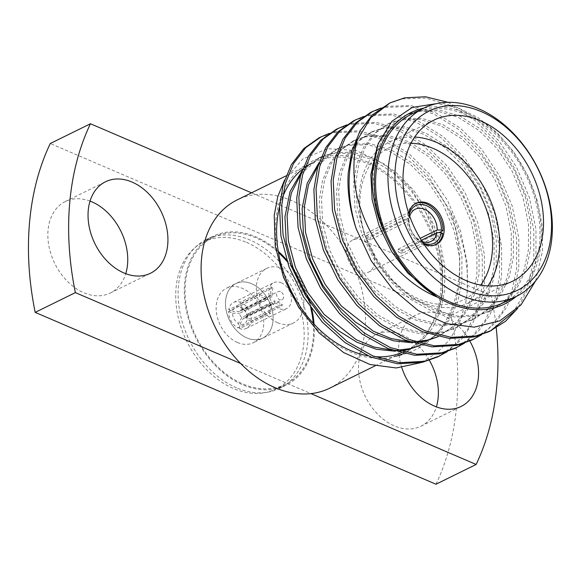 <?xml version="1.0" encoding="UTF-8"?>
<svg xmlns="http://www.w3.org/2000/svg" width="581" height="581" viewBox="0 0 581 581"><rect width="100%" height="100%" fill="white"/><g stroke="black" fill="none" stroke-linecap="round" stroke-linejoin="round"><path stroke-width="0.44" stroke-dasharray="2.9 2.18" d="M246.881 337.924A30.386 21.933 -116.2 0 1 226.212 310.574A30.386 21.933 -116.2 0 1 235.886 283.564A30.386 21.933 -116.2 0 1 251.718 283.739A30.386 21.933 -116.2 0 1 272.387 311.089A30.386 21.933 -116.2 0 1 262.714 338.098A30.386 21.933 -116.2 0 1 246.881 337.924A30.386 21.933 -116.2 0 1 226.212 310.574A30.386 21.933 -116.2 0 1 235.886 283.564A30.386 21.933 -116.2 0 1 251.718 283.739A30.386 21.933 -116.2 0 1 272.387 311.089A30.386 21.933 -116.2 0 1 262.714 338.098A30.386 21.933 -116.2 0 1 246.881 337.924M277.711 322.76A30.386 21.933 -116.2 0 1 257.042 295.409A30.386 21.933 -116.2 0 1 266.723 268.4A30.386 21.933 -116.2 0 1 282.548 268.575A30.386 21.933 -116.2 0 1 303.217 295.918A30.386 21.933 -116.2 0 1 293.543 322.934A30.386 21.933 -116.2 0 1 277.711 322.76M236.511 387.832A82.952 59.872 -116.2 0 1 180.095 313.174A82.952 59.872 -116.2 0 1 206.502 239.437A82.952 59.872 -116.2 0 1 249.714 239.917A82.952 59.872 -116.2 0 1 306.136 314.568A82.952 59.872 -116.2 0 1 279.722 388.304A82.952 59.872 -116.2 0 1 236.511 387.832M314.06 324.162A82.952 59.872 -116.2 0 1 285.91 385.261A82.952 59.872 -116.2 0 1 242.698 384.789A82.952 59.872 -116.2 0 1 186.283 310.138A82.952 59.872 -116.2 0 1 212.69 236.394A82.952 59.872 -116.2 0 1 255.901 236.874A82.952 59.872 -116.2 0 1 278.27 251.391M370.133 239.851A17.931 12.942 -116.2 0 1 370.373 237.186L366.48 235.516A22.906 16.537 63.8 0 0 366.241 238.181L370.133 239.851L409.104 220.678A17.931 12.942 63.8 0 0 421.726 241.304A17.931 12.942 63.8 0 0 422.104 241.464M409.728 216.299A17.931 12.942 63.8 0 0 409.344 218.013L370.373 237.186M359.247 272.031A17.931 12.942 -116.2 0 1 347.053 255.901A17.931 12.942 -116.2 0 1 352.761 239.96A17.931 12.942 -116.2 0 1 362.101 240.069A17.931 12.942 -116.2 0 1 374.295 256.199A17.931 12.942 -116.2 0 1 368.586 272.14A17.931 12.942 -116.2 0 1 359.247 272.031M366.48 235.516L407.303 215.435A22.906 16.537 63.8 0 1 414.899 203.851L416.134 203.241M366.241 238.181L407.07 218.1A22.906 16.537 63.8 0 0 423.186 244.833A22.906 16.537 63.8 0 0 435.118 244.964A22.906 16.537 63.8 0 0 435.728 244.645M408.777 213.532A22.906 16.537 63.8 0 0 423.716 243.904M415.524 203.568A22.906 16.537 63.8 0 0 414.899 203.851M487.924 285.939A89.641 64.694 -116.2 0 1 468.903 302.716A89.641 64.694 -116.2 0 1 422.205 302.2A89.641 64.694 -116.2 0 1 361.237 221.528A89.641 64.694 -116.2 0 1 389.778 141.844A89.641 64.694 -116.2 0 1 414.674 137.022M410.992 143.216A84.659 61.107 63.8 0 0 360.038 208.426A84.659 61.107 63.8 0 0 419.511 299.28A84.659 61.107 63.8 0 0 480.77 285.075M329.594 388.231A104.892 75.704 63.8 0 0 365.086 329.18A104.892 75.704 63.8 0 0 326.006 224.76L251.544 192.834M367.788 355.754A104.892 75.704 63.8 0 0 374.651 356.64M401.05 352.885A104.892 75.704 63.8 0 0 403.417 351.883M375.115 365.841L405.117 351.084A104.892 75.704 63.8 0 0 440.601 292.032A104.892 75.704 63.8 0 0 400.883 186.966A104.892 75.704 63.8 0 0 312.527 162.84L286.07 175.854M504.09 302.403A104.892 75.704 63.8 0 0 539.575 243.352A104.892 75.704 63.8 0 0 499.863 138.285A104.892 75.704 63.8 0 0 411.501 114.159M90.04 201.099A50.975 36.792 63.8 0 0 65.304 201.534A50.975 36.792 63.8 0 0 49.073 246.845A50.975 36.792 63.8 0 0 83.744 292.722A50.975 36.792 63.8 0 0 110.303 293.02A50.975 36.792 63.8 0 0 125.743 273.687M469.833 341.054A50.975 36.792 63.8 0 0 442.671 315.258A50.975 36.792 63.8 0 0 416.112 314.96A50.975 36.792 63.8 0 0 401.791 367.555M429.381 360.343A50.975 36.792 63.8 0 0 402.48 335.019A50.975 36.792 63.8 0 0 375.929 334.729A50.975 36.792 63.8 0 0 359.697 380.039A50.975 36.792 63.8 0 0 394.368 425.917A50.975 36.792 63.8 0 0 420.927 426.214A50.975 36.792 63.8 0 0 436.375 406.882M535.667 280.797L542.552 250.636L542.182 225.559L537.033 199.879L527.403 174.954L513.786 152.091L496.893 132.519L477.785 117.435L457.421 107.587L436.963 103.578M516.291 296.404A106.57 76.917 63.8 0 0 540.889 243.911A106.57 76.917 63.8 0 0 423.702 108.16M284.574 180.037L302.781 158.983L327.539 148.671L356.066 150.457L385.014 164.314L410.999 188.651L430.797 220.729L441.843 256.875L442.751 292.613L437.958 312.796A106.57 76.917 -116.2 0 0 441.916 292.592A106.57 76.917 -116.2 0 0 367.301 161.946A106.57 76.917 -116.2 0 0 275.728 221.332A106.57 76.917 -116.2 0 0 311.285 322.978A106.57 76.917 -116.2 0 0 396.017 356.327C427.667 349.617 447.878 328.476 456.666 292.897C462.106 266.643 460.029 239.517 450.442 211.528A124.501 89.859 63.8 0 1 467.022 293.107A124.501 89.859 63.8 0 1 465.897 301.989L459.658 322.281L449.723 339.653L436.578 353.263L420.651 362.689M329.173 133.448L335.934 131.626L359.218 130.863L384.361 138.271L408.813 153.515L430.136 174.663L447.711 200.765L460.61 231.231L467.233 263.07L467.233 293.006L465.897 301.989M336.435 129.229L350.968 124.232L374.251 123.462L399.401 130.878L423.847 146.121L445.177 167.263L462.745 193.364L475.65 223.83L482.274 255.669L482.266 285.612L477.459 308.3L468.075 328.766L454.502 345.346L437.74 356.894M346.356 124.995L353.117 123.179L376.401 122.409L401.544 129.824L425.996 145.061L447.319 166.21L464.894 192.311L477.793 222.777L484.416 254.616L484.416 284.559L480.32 304.952L472.549 323.711L461.299 339.609L447.181 351.679M353.618 120.783L368.151 115.779L391.434 115.016L416.584 122.424L441.03 137.668L462.36 158.816L479.928 184.918L492.833 215.384L499.457 247.223L499.449 277.159L494.642 299.854L485.258 320.313L471.685 336.9L454.923 348.44M363.539 116.549L370.3 114.726L393.584 113.956L418.727 121.371L443.18 136.615L464.502 157.756L482.077 183.857L494.976 214.324L501.599 246.162L501.599 276.106L497.503 296.506L489.732 315.265L478.483 331.155L464.364 343.226M370.801 112.329L385.334 107.332L408.617 106.563L433.767 113.978L458.213 129.214L479.543 150.363L497.111 176.464L510.016 206.93L516.64 238.769L516.632 268.712L511.825 291.401L502.442 311.866L488.868 328.447L472.106 339.987M380.722 108.095L387.483 106.272L410.767 105.502L435.91 112.917L460.363 128.161L481.685 149.302L499.261 175.404L512.159 205.87L518.782 237.709L518.782 267.652L514.686 288.053L506.915 306.812L495.666 322.702L481.547 334.779M387.985 103.876L402.517 98.879L425.8 98.109L450.95 105.524L475.396 120.768L496.726 141.909L514.294 168.011L527.199 198.477L533.823 230.316L533.816 260.259L527.076 288.379L513.27 312.331M490.357 330.996L489.289 331.533M448.06 102.329L475.214 117.885L498.868 140.856L516.444 166.958L529.342 197.424L535.965 229.263L535.965 259.206L529.908 285.511L517.671 308.388M319.252 137.682L333.784 132.686L357.068 131.916L382.218 139.331L406.664 154.568L427.994 175.716L450.442 211.528M259.7 294.502L267.529 297.857L239.692 311.554A4.51 3.254 -116.2 0 1 241.05 309.862A4.51 3.254 -116.2 0 1 242.611 309.658L270.448 295.961L271.247 287.014A14.467 10.443 63.8 0 1 272.031 287.319A14.467 10.443 63.8 0 1 272.801 287.682L241.87 302.897A14.467 10.443 -116.2 0 1 251.282 319.368L282.213 304.154A14.467 10.443 63.8 0 1 282.054 305.933L251.123 321.148A14.467 10.443 -116.2 0 1 246.337 328.418A14.467 10.443 -116.2 0 1 239.575 328.635L270.506 313.42A14.467 10.443 63.8 0 1 269.729 313.115A14.467 10.443 63.8 0 1 268.952 312.752L238.021 327.967A14.467 10.443 -116.2 0 1 228.616 311.496L259.547 296.281A14.467 10.443 63.8 0 1 259.7 294.502L228.776 309.717A14.467 10.443 -116.2 0 1 233.562 302.447A14.467 10.443 -116.2 0 1 240.323 302.229L271.247 287.014M267.529 297.857A4.51 3.254 63.8 0 0 267.369 299.636L259.547 296.281M268.952 312.752L269.751 303.805L241.914 317.495A4.51 3.254 -116.2 0 1 239.532 313.326L267.369 299.636M269.751 303.805A4.51 3.254 63.8 0 0 270.521 304.241A4.51 3.254 63.8 0 0 271.305 304.473L270.506 313.42M280.492 291.647A4.51 3.254 63.8 0 0 278.139 291.618A4.51 3.254 63.8 0 0 276.709 295.627A4.51 3.254 63.8 0 0 279.773 299.687A4.51 3.254 63.8 0 0 282.119 299.716A4.51 3.254 63.8 0 0 283.557 295.707A4.51 3.254 63.8 0 0 280.492 291.647M272.801 287.682L272.002 296.63A4.51 3.254 63.8 0 0 271.24 296.201A4.51 3.254 63.8 0 0 270.448 295.961M281.284 282.765A14.467 10.443 -116.2 0 1 291.125 295.787A14.467 10.443 -116.2 0 1 286.52 308.649A14.467 10.443 -116.2 0 1 278.982 308.569A14.467 10.443 -116.2 0 1 269.141 295.547A14.467 10.443 -116.2 0 1 273.745 282.686A14.467 10.443 -116.2 0 1 281.284 282.765M282.054 305.933L274.225 302.578L246.388 316.267A4.51 3.254 -116.2 0 1 245.029 317.952A4.51 3.254 -116.2 0 1 243.468 318.163L271.305 304.473M274.225 302.578A4.51 3.254 63.8 0 0 274.385 300.798L282.213 304.154M272.002 296.63L244.165 310.319A4.51 3.254 -116.2 0 1 246.547 314.495L274.385 300.798M251.282 319.368L247.383 317.698A9.492 6.849 63.8 0 0 241.478 307.349L241.87 302.897M228.776 309.717L232.669 311.387A9.492 6.849 63.8 0 1 239.924 306.681L240.323 302.229M251.123 321.148L247.23 319.47A9.492 6.849 63.8 0 1 239.975 324.176L239.575 328.635M228.616 311.496L232.509 313.166A9.492 6.849 63.8 0 0 238.421 323.508L238.021 327.967M247.383 317.698L246.547 314.495M244.165 310.319L241.478 307.349M239.692 311.554L232.669 311.387M239.924 306.681L242.611 309.658M246.388 316.267L247.23 319.47M239.975 324.176L243.468 318.163M232.509 313.166L239.532 313.326M241.914 317.495L238.421 323.508M409.344 218.013L408.864 216.103L407.303 215.435M408.864 216.103A20.916 15.099 -116.2 0 1 409.147 214.636M305.047 167.292A104.892 75.704 63.8 0 0 302.621 169.107M282.497 197.496A104.892 75.704 63.8 0 0 279.505 207.076M396.017 356.327L396.445 356.16M405.959 352.493L403.722 353.531L405.836 352.558L425.198 336.973L437.958 312.796M496.232 327.88A273.898 197.685 63.8 0 0 491.221 295.606L326.006 224.76A104.892 75.704 63.8 0 0 255.662 194.599A104.892 75.704 63.8 0 0 237.004 199.987M435.968 484.227A273.898 197.685 63.8 0 0 451.038 315.367L491.221 295.606M451.038 315.367L50.264 143.522M240.592 363.459L310.937 393.62M385.428 234.847L375.144 203.444L373.017 173.516L376.103 154.604L382.995 137.653L393.431 124.043L406.649 114.718L419.024 110.477L438.851 109.867L460.254 116.265L481.068 129.36L499.217 147.501L514.156 169.884L525.086 196.008L530.649 223.3L530.547 248.966L526.35 268.422L518.23 285.975L506.53 300.21L492.092 310.131L478.809 314.822L457.625 316.1L434.711 310.443L412.394 298.089L392.887 280.616L376.597 258.901L364.156 233.518L357.09 206.967L355.833 181.962L358.92 163.058L365.812 146.107L376.248 132.49L389.466 123.172L401.841 118.923L421.668 118.321L443.071 124.712L463.885 137.806L482.034 155.948L496.973 178.331L507.903 204.454L513.466 231.754L513.364 257.419L509.167 276.876L501.047 294.429L489.347 308.664L474.909 318.584L461.626 323.276L440.442 324.554L417.528 318.896L395.211 306.543L375.704 289.069L359.414 267.354L346.973 241.972L339.907 215.42L338.65 190.415L341.737 171.504L348.629 154.561L359.065 140.943L372.283 131.626L384.658 127.377L404.485 126.767L425.888 133.165L446.702 146.259L464.851 164.401L479.79 186.784L490.72 212.907L496.283 240.2L496.181 265.873L491.984 285.329L483.864 302.883L472.164 317.117L457.726 327.03L444.443 331.729L423.258 333L400.345 327.35L378.028 314.996L358.521 297.523L342.231 275.808L329.79 250.426L322.724 223.867L321.467 198.869L324.554 179.957L331.446 163.007L341.882 149.397L355.1 140.072L367.475 135.831L387.302 135.22L408.704 141.619L429.519 154.713L447.668 172.855L462.607 195.238L473.537 221.361L479.1 248.653L478.998 274.326L474.8 293.775L466.681 311.329L454.981 325.563L438.183 336.646M440.325 335.593L438.089 336.624M414.711 341.744L409.264 341.686M318.279 165.222L337.917 148.525L350.292 144.284L370.119 143.674L391.521 150.072L412.336 163.167L430.485 181.308L445.424 203.691L456.354 229.807L461.917 257.107L461.815 282.773L457.617 302.229L449.498 319.782L437.798 334.017L421 345.099M423.142 344.039L420.905 345.078M397.527 350.198L392.081 350.132M301.096 173.675L320.734 156.979L333.109 152.73L352.936 152.128L374.338 158.519L395.153 171.613L413.302 189.755L428.241 212.138L439.171 238.261L444.734 265.561L444.632 291.226L440.434 310.682L432.315 328.236L420.615 342.47L406.177 352.384M377.432 145.635L388.783 127.675L404.507 115.779L416.875 111.53L436.701 110.92L458.111 117.318L478.918 130.413L497.075 148.554L512.006 170.937L522.936 197.061L528.499 224.36L528.398 250.026L524.2 269.482L516.088 287.036L504.381 301.27L489.95 311.184L476.66 315.882L455.482 317.153L432.562 311.503L410.244 299.15L390.737 281.676L374.447 259.961L362.007 234.579L354.94 208.02L353.684 183.022L356.77 164.111L363.662 147.16L374.099 133.55L387.324 124.225L399.692 119.984L419.518 119.374L440.928 125.772L461.735 138.866L479.891 157.008L494.823 179.391L505.753 205.514L511.316 232.807L511.215 258.48L507.017 277.929L498.905 295.482L487.198 309.717L472.767 319.637L459.477 324.329L438.299 325.607L415.379 319.949L393.061 307.596L373.554 290.122L357.264 268.407L344.823 243.025L337.757 216.473L336.501 191.476L339.587 172.564L346.479 155.614L356.916 142.004L370.141 132.679L382.509 128.437L402.335 127.827L423.745 134.226L444.552 147.32L462.708 165.462L477.64 187.845L488.57 213.961L494.133 241.26L494.032 266.926L489.834 286.382L481.722 303.936L470.014 318.17L455.584 328.091L442.294 332.782L421.116 334.06L398.196 328.403L375.878 316.049L356.371 298.576L340.081 276.861L327.64 251.479L320.574 224.927L319.318 199.922L322.404 181.011L329.296 164.067L339.732 150.45L352.957 141.132L365.326 136.884L385.152 136.281L406.562 142.672L427.369 155.766L445.525 173.908L460.457 196.291L471.387 222.414L476.95 249.714L476.848 275.379L472.651 294.836L464.539 312.389L452.831 326.624L438.401 336.537M417.209 342.507L412.561 342.805M319.165 162.477L335.774 149.586L348.142 145.337L367.969 144.727L389.379 151.125L410.186 164.22L428.342 182.361L443.274 204.744L454.204 230.868L459.767 258.16L459.665 283.833L455.468 303.289L447.355 320.835L435.648 335.07L421.218 344.991M400.026 350.96L395.378 351.251M301.982 170.93L318.591 158.032L330.959 153.791L350.786 153.181L372.196 159.579L393.003 172.673L411.159 190.815L426.091 213.198L437.021 239.321L442.584 266.614L442.482 292.287L437.776 313.239M401.885 253.461A22.906 16.537 63.8 0 0 402.125 250.796L398.232 249.133A17.931 12.942 -116.2 0 1 397.992 251.791L401.885 253.461L442.715 233.38M402.125 250.796L438.982 232.669M407.07 218.1L408.625 218.768L409.104 220.678M423.07 242.938A20.916 15.099 -116.2 0 1 408.625 218.768M398.232 249.133L420.165 238.341M421.37 240.294L397.992 251.791M286.506 259.685A82.952 59.872 -116.2 0 1 290.754 264.791M293.093 267.906A82.952 59.872 -116.2 0 1 308.896 298.721M310.16 302.759A82.952 59.872 -116.2 0 1 311.823 309.215M237.527 342.529A30.386 21.933 -116.2 0 1 216.858 315.178A30.386 21.933 -116.2 0 1 226.539 288.161A30.386 21.933 -116.2 0 1 242.364 288.336A30.386 21.933 -116.2 0 1 263.033 315.686A30.386 21.933 -116.2 0 1 253.36 342.703A30.386 21.933 -116.2 0 1 237.527 342.529M313.232 323.261A81.95 59.153 -116.2 0 1 285.467 384.368A81.95 59.153 -116.2 0 1 242.778 383.896A81.95 59.153 -116.2 0 1 187.038 310.145A81.95 59.153 -116.2 0 1 213.133 237.295A81.95 59.153 -116.2 0 1 255.822 237.767A81.95 59.153 -116.2 0 1 278.473 252.604M287.094 261.479A81.95 59.153 -116.2 0 1 291.626 267.137M294.153 270.659A81.95 59.153 -116.2 0 1 307.276 296.245M308.765 300.682A81.95 59.153 -116.2 0 1 310.712 307.683M246.467 242.364A81.95 59.153 -116.2 0 1 302.207 316.122A81.95 59.153 -116.2 0 1 276.12 388.972A81.95 59.153 -116.2 0 1 233.424 388.5A81.95 59.153 -116.2 0 1 177.684 314.742A81.95 59.153 -116.2 0 1 203.778 241.892A81.95 59.153 -116.2 0 1 246.467 242.364M266.723 268.4L226.539 288.161M212.69 236.394L206.502 239.437M352.761 239.96L415.241 209.233M389.778 141.844L433.695 120.238M65.304 201.534L105.488 181.773M375.929 334.729L416.112 314.96M241.05 309.862L278.139 291.618M246.337 328.418L286.52 308.649M233.562 302.447L273.745 282.686M245.029 317.952L282.119 299.716M420.927 426.214L461.111 406.446M110.303 293.02L150.486 273.252M406.649 114.718L404.507 115.779M492.092 310.131L489.95 311.184M389.466 123.172L387.324 124.225M474.909 318.584L472.767 319.637M372.283 131.626L370.141 132.679M457.726 327.03L455.584 328.091M355.1 140.072L352.957 141.132M337.917 148.525L335.774 149.586M320.734 156.979L318.591 158.032M468.903 302.716L512.82 281.11M435.118 244.964L436.36 244.354M368.586 272.14L431.066 241.405M285.91 385.261L279.722 388.304M293.543 322.934L253.36 342.703M285.467 384.368L276.12 388.972M213.133 237.295L203.778 241.892"/><path stroke-width="0.87" d="M422.104 241.464A17.931 12.942 63.8 0 0 431.066 241.405A17.931 12.942 63.8 0 0 436.963 232.625L441.153 232.712A20.916 15.099 -116.2 0 1 423.346 243.054A20.916 15.099 -116.2 0 1 423.07 242.938M438.982 232.669L442.954 230.715L441.393 230.054L437.202 229.96A17.931 12.942 63.8 0 0 424.58 209.334A17.931 12.942 63.8 0 0 415.241 209.233A17.931 12.942 63.8 0 0 409.728 216.299M423.716 243.904A22.906 16.537 63.8 0 0 424.42 244.223A22.906 16.537 63.8 0 0 436.36 244.354A22.906 16.537 63.8 0 0 443.652 223.99A22.906 16.537 63.8 0 0 428.066 203.379A22.906 16.537 63.8 0 0 416.134 203.241A22.906 16.537 63.8 0 0 408.777 213.532M442.954 230.715A22.906 16.537 63.8 0 0 426.832 203.982A22.906 16.537 63.8 0 0 415.524 203.568M414.674 137.022A89.641 64.694 -116.2 0 1 436.469 142.36A89.641 64.694 -116.2 0 1 487.924 285.939M480.77 285.075A84.659 61.107 63.8 0 0 432.983 148.322A84.659 61.107 63.8 0 0 410.992 143.216M480.393 120.754A89.641 64.694 63.8 0 0 433.695 120.238A89.641 64.694 63.8 0 0 405.16 199.922A89.641 64.694 63.8 0 0 466.129 280.594A89.641 64.694 63.8 0 0 512.82 281.11A89.641 64.694 63.8 0 0 541.361 201.433A89.641 64.694 63.8 0 0 480.393 120.754M395.356 167.27A99.91 72.109 63.8 0 0 465.308 289.759A99.91 72.109 63.8 0 0 551.158 234.078A99.91 72.109 63.8 0 0 481.206 111.596A99.91 72.109 63.8 0 0 395.356 167.27M551.95 237.266A104.892 75.704 -116.2 0 1 516.458 296.325A104.892 75.704 -116.2 0 1 428.103 272.198A104.892 75.704 -116.2 0 1 388.384 167.132A104.892 75.704 -116.2 0 1 423.869 108.073A104.892 75.704 -116.2 0 1 512.231 132.199A104.892 75.704 -116.2 0 1 551.95 237.266M286.07 175.854L237.004 199.987A104.892 75.704 63.8 0 0 201.513 259.039A104.892 75.704 63.8 0 0 240.592 363.459A104.892 75.704 63.8 0 0 310.937 393.62A104.892 75.704 63.8 0 0 329.594 388.231L375.115 365.841M279.505 207.076A104.892 75.704 63.8 0 0 277.035 221.898A104.892 75.704 63.8 0 0 367.788 355.754M374.651 356.64A104.892 75.704 63.8 0 0 401.05 352.885M403.417 351.883A104.892 75.704 63.8 0 0 405.117 351.084M423.869 108.073L411.501 114.159A104.892 75.704 63.8 0 0 376.009 173.218A104.892 75.704 63.8 0 0 415.727 278.284A104.892 75.704 63.8 0 0 504.09 302.403L516.458 296.325M132.04 182.064A50.975 36.792 63.8 0 0 105.488 181.773A50.975 36.792 63.8 0 0 89.256 227.084A50.975 36.792 63.8 0 0 123.927 272.961A50.975 36.792 63.8 0 0 150.486 273.252A50.975 36.792 63.8 0 0 166.711 227.941A50.975 36.792 63.8 0 0 132.04 182.064M125.743 273.687A50.975 36.792 63.8 0 0 91.856 201.825A50.975 36.792 63.8 0 0 90.04 201.099M401.791 367.555A50.975 36.792 63.8 0 0 434.552 406.155A50.975 36.792 63.8 0 0 461.111 406.446A50.975 36.792 63.8 0 0 469.833 341.054M516.291 296.404A106.57 76.917 63.8 0 1 437.377 297.138C391.289 278.481 354.94 220.751 353.989 172.23C353.618 160.85 354.7 150.196 357.235 140.261L370.816 117.689L390.127 102.822L404.666 97.826L425.51 96.773L448.06 102.329M535.667 280.797L521.019 304.894L499.921 320.799L474.234 327.154L446.15 323.602L418.066 310.472L392.407 288.902L371.252 260.847L356.189 228.754A124.501 89.859 -116.2 0 1 349.588 172.136A124.501 89.859 -116.2 0 1 357.235 140.261M423.702 108.16A106.57 76.917 63.8 0 0 374.701 172.651A106.57 76.917 63.8 0 0 385.174 234.346C375.617 213.539 371.31 192.965 372.268 172.601L378.129 143.739L391.899 121.284L412.198 107.449L436.963 103.578M420.651 362.689L396.278 367.962L369.944 364.49L343.538 352.493L319.143 332.928L298.612 307.24L283.564 277.435L275.227 245.974L274.239 215.34L277.776 196.574L284.574 180.037M447.181 351.679L437.74 356.894L422.285 362.341L397.651 363.771L370.99 357.104L345.034 342.601L322.353 322.128L303.427 296.688L289.018 266.962L280.884 235.871L279.534 206.596L283.237 184.446L291.386 164.59L303.696 148.627L319.252 137.682L329.173 133.448M439.882 355.833L424.435 361.28L399.793 362.718L373.14 356.044L347.184 341.548L324.503 321.068L305.577 295.635L291.168 265.909L283.034 234.811L281.683 205.536L285.38 183.393L293.536 163.53L305.846 147.574L321.395 136.629M464.364 343.226L454.923 348.44L439.468 353.887L414.834 355.325L388.173 348.651L362.217 334.155L339.536 313.675L320.61 288.241L306.202 258.516L298.068 227.418L296.717 198.143L300.421 175.999L308.569 156.136L320.879 140.174L336.435 129.229L346.356 124.995M457.065 347.38L441.618 352.834L416.976 354.265L390.323 347.598L364.367 333.095L341.686 312.614L322.76 287.181L308.351 257.456L300.217 226.358L298.866 197.082L302.563 174.939L310.719 155.083L323.029 139.12L338.578 128.176M481.547 334.779L472.106 339.987L456.651 345.434L432.017 346.872L405.356 340.197L379.4 325.701L356.719 305.221L337.793 279.788L323.385 250.062L315.251 218.964L313.9 189.689L317.604 167.546L325.752 147.683L338.062 131.727L353.618 120.783L363.539 116.549M474.249 338.934L458.801 344.38L434.16 345.811L407.506 339.144L381.55 324.641L358.869 304.168L339.943 278.727L325.534 249.009L317.4 217.911L316.049 188.636L319.746 166.486L327.902 146.63L340.212 130.667L355.761 119.722M513.27 312.331L490.357 330.996M517.671 308.388L505.593 321.235L489.289 331.533L473.835 336.987L449.2 338.418L422.54 331.751L396.583 317.248L373.903 296.768L354.976 271.334L340.568 241.609L332.434 210.511L331.083 181.236L334.787 159.092L342.935 139.237L355.245 123.274L370.801 112.329L380.722 108.095M491.432 330.48L475.984 335.927L451.343 337.365L424.689 330.691L398.733 316.195L376.052 295.714L357.126 270.281L342.717 240.556L334.583 209.458L333.233 180.183L336.929 158.039L345.085 138.176L357.395 122.213L372.944 111.276M356.189 228.754C349.653 208.928 347.017 190.277 348.266 172.789L351.97 150.639L360.118 130.783L372.428 114.82L390.127 102.822M409.147 214.636A20.916 15.099 -116.2 0 1 427.347 206.066A20.916 15.099 -116.2 0 1 441.393 230.054M437.377 297.138L436.956 296.847C414.493 282.671 397.317 262.009 385.428 234.847L385.174 234.346M312.527 162.84A104.892 75.704 63.8 0 0 305.047 167.292M302.621 169.107A104.892 75.704 63.8 0 0 282.497 197.496M396.445 356.16L403.737 353.531L396.445 356.16M310.937 393.62L476.151 464.459A273.898 197.685 63.8 0 0 496.232 327.88M75.377 292.613L35.194 312.382A273.898 197.685 63.8 0 1 50.264 143.522L90.447 123.753A273.898 197.685 63.8 0 0 75.377 292.613L240.592 363.459M251.544 192.834L90.447 123.753M35.194 312.382L435.968 484.227L476.151 464.459M436.375 406.882A50.975 36.792 63.8 0 0 429.381 360.343M438.089 336.624L427.26 340.175L414.711 341.744M409.264 341.686L391.405 338.629L373.387 331.257L341.337 305.969L325.048 284.254L312.607 258.872L305.541 232.32L304.284 207.315L308.511 184.605L318.279 165.222M420.905 345.078L410.077 348.629L397.527 350.198M392.081 350.132L374.222 347.082L356.204 339.711L324.154 314.423L307.865 292.708L295.424 267.325L288.358 240.774L287.101 215.769L291.328 193.059L301.096 173.675M436.956 296.847L407.92 273.223L391.63 251.508L379.19 226.125L372.123 199.573L370.867 174.569L377.432 145.635M438.183 336.646L425.11 341.236L417.209 342.507M412.561 342.805L393.569 340.815L374.055 333.763L355.507 322.121L339.188 307.029L322.898 285.315L310.457 259.932L303.391 233.38L302.135 208.376L307.226 183.175L319.165 162.477M421 345.099L407.927 349.689L400.026 350.96M395.378 351.251L376.386 349.261L356.872 342.209L338.324 330.574L322.005 315.476L305.715 293.761L293.274 268.386L286.208 241.827L284.951 216.829L290.042 191.621L301.982 170.93M435.728 244.645A22.906 16.537 63.8 0 0 442.715 233.38L441.153 232.712M420.165 238.341L437.202 229.96M436.963 232.625L421.37 240.294M278.27 251.391A82.952 59.872 -116.2 0 1 286.506 259.685M290.754 264.791A82.952 59.872 -116.2 0 1 293.093 267.906M308.896 298.721A82.952 59.872 -116.2 0 1 310.16 302.759M311.823 309.215A82.952 59.872 -116.2 0 1 314.06 324.162M278.473 252.604A81.95 59.153 -116.2 0 1 287.094 261.479M291.626 267.137A81.95 59.153 -116.2 0 1 294.153 270.659M307.276 296.245A81.95 59.153 -116.2 0 1 308.765 300.682M310.712 307.683A81.95 59.153 -116.2 0 1 313.232 323.261"/></g></svg>
